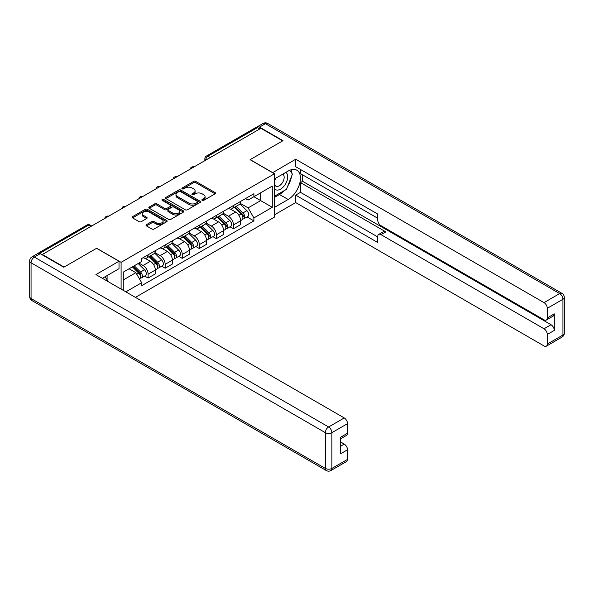 <?xml version="1.0" encoding="UTF-8"?>
<svg xmlns="http://www.w3.org/2000/svg" width="594" height="594" viewBox="0 0 594 594"><rect width="100%" height="100%" fill="white"/><g stroke="black" fill="none" stroke-linecap="round" stroke-linejoin="round"><path stroke-width="0.89" d="M202.183 200.386A1.062 0.616 0 0 0 203.69 200.386L215.095 193.8A1.522 0.876 0 0 0 215.54 193.176A1.522 0.876 0 0 0 215.095 192.56L195.768 181.4A1.522 0.876 0 0 0 193.622 181.4L182.21 187.986A1.062 0.616 0 0 0 181.898 188.417A1.062 0.616 0 0 0 182.21 188.855A1.062 0.616 0 0 0 183.717 188.855L185.194 188.001A4.856 2.807 0 0 1 192.062 188.001L193.674 188.929A4.856 2.807 0 0 1 195.099 190.912A4.856 2.807 0 0 1 193.674 192.902L192.196 193.748A1.062 0.616 0 0 0 191.884 194.186A1.062 0.616 0 0 0 192.196 194.617A1.062 0.616 0 0 0 193.703 194.617L195.181 193.77A4.856 2.807 0 0 1 202.049 193.77L203.66 194.698A4.856 2.807 0 0 1 205.086 196.681A4.856 2.807 0 0 1 203.66 198.663L202.183 199.517A1.062 0.616 0 0 0 201.871 199.948A1.062 0.616 0 0 0 202.183 200.386L202.183 199.517M146.48 224.673A1.522 0.876 0 0 0 146.035 225.289A1.522 0.876 0 0 0 146.48 225.913L151.908 229.039A1.522 0.876 0 0 0 154.054 229.039L166.721 221.725A1.522 0.876 0 0 0 167.166 221.109A1.522 0.876 0 0 0 166.721 220.485L147.394 209.326A1.522 0.876 0 0 0 145.248 209.326L132.573 216.647A1.522 0.876 0 0 0 132.128 217.263A1.522 0.876 0 0 0 132.573 217.879L139.13 221.666A1.522 0.876 0 0 0 141.275 221.666L146.696 218.533A1.522 0.876 0 0 0 147.141 217.916A1.522 0.876 0 0 0 146.696 217.293L143.451 215.422A4.061 2.346 0 0 1 142.256 213.758A4.061 2.346 0 0 1 144.765 211.59A4.061 2.346 0 0 1 149.191 212.103L161.917 219.446A4.061 2.346 0 0 1 163.105 221.109A4.061 2.346 0 0 1 160.603 223.27A4.061 2.346 0 0 1 156.17 222.765L154.054 221.54A1.522 0.876 0 0 0 151.908 221.54L146.48 224.673L146.48 225.913L151.908 222.802L151.908 221.54M121.094 262.325L96.696 248.24L64.1 267.062L42.33 254.492L260.9 128.304L282.67 140.867L250.067 159.689L274.465 173.775L121.094 262.325L121.094 289.107M185.298 209.764A1.522 0.876 0 0 0 187.444 209.764L200.119 202.443A1.522 0.876 0 0 0 200.564 201.826A1.522 0.876 0 0 0 200.119 201.203L180.791 190.05A1.522 0.876 0 0 0 178.645 190.05L165.971 197.364A1.522 0.876 0 0 0 165.526 197.98A1.522 0.876 0 0 0 165.971 198.604L185.298 209.764M162.689 200.616A1.062 0.616 0 0 1 163.773 200.765L163.773 199.502L183.42 210.848A1.522 0.876 0 0 1 183.865 211.464A1.522 0.876 0 0 1 183.42 212.088L170.753 219.401A1.522 0.876 0 0 1 168.599 219.401L149.272 208.242L149.272 207.002A1.522 0.876 0 0 0 148.827 207.625A1.522 0.876 0 0 0 149.272 208.242M149.272 207.002L154.7 203.876A1.522 0.876 0 0 1 156.846 203.876L164.679 208.397A1.522 0.876 0 0 0 166.832 208.397L170.426 206.318A1.522 0.876 0 0 0 170.872 205.702A1.522 0.876 0 0 0 170.426 205.078L162.266 200.371A1.062 0.616 0 0 1 161.954 199.933A1.062 0.616 0 0 1 162.615 199.369A1.062 0.616 0 0 1 163.773 199.502M135.425 297.379L274.465 217.107L274.465 173.775M42.33 254.492L42.33 254.871M37.816 253.512A3.096 1.789 -120 0 0 37.392 253.645A3.096 1.789 -120 0 0 37.058 253.942M210.246 157.544L207.952 156.222A3.096 1.789 60 0 0 206.408 156.066L255.962 127.458A3.096 1.789 60 0 1 257.506 127.606L207.952 156.222A3.096 1.789 120 0 0 205.762 160.009L205.762 160.135M259.808 128.935L257.506 127.606M233.442 205.546A7.113 4.106 60 0 1 231.964 208.739L239.189 204.574A7.113 4.106 -120 0 0 240.659 201.381M223.196 213.209L228.408 216.223A7.113 4.106 60 0 1 233.442 224.933L240.659 220.768A7.113 4.106 -120 0 0 235.632 212.051L230.465 209.066M240.659 220.768L240.659 224.621L233.442 228.787L229.982 226.789M231.964 208.739A7.113 4.106 60 0 1 228.467 208.42M233.442 224.933L233.442 228.787M216.372 215.399A7.113 4.106 60 0 1 214.902 218.592L222.119 214.427A7.113 4.106 -120 0 0 223.596 211.234M212.912 236.642L216.372 238.639L223.596 234.474L223.596 230.621A7.113 4.106 -120 0 0 218.562 221.904L213.394 218.919M214.902 218.592A7.113 4.106 60 0 1 211.397 218.273M206.125 223.062L211.345 226.069A7.113 4.106 60 0 1 216.372 234.786L216.372 238.639M199.309 225.252A7.113 4.106 60 0 1 197.839 228.445L205.056 224.28A7.113 4.106 -120 0 0 206.526 221.079M195.849 246.495L199.309 248.492L206.526 244.327L206.526 240.473A7.113 4.106 -120 0 0 201.5 231.757L196.332 228.772M197.839 228.445A7.113 4.106 60 0 1 194.335 228.126M189.063 232.915L194.275 235.922A7.113 4.106 60 0 1 199.309 244.639L199.309 248.492M182.247 235.105A7.113 4.106 60 0 1 180.769 238.298L187.994 234.133A7.113 4.106 -120 0 0 189.464 230.932M178.779 256.348L182.247 258.345L189.464 254.18L189.464 250.326A7.113 4.106 -120 0 0 184.43 241.609L179.262 238.625M180.769 238.298A7.113 4.106 60 0 1 177.264 237.979M172 242.768L177.212 245.775A7.113 4.106 60 0 1 182.247 254.492L182.247 258.345M165.177 244.958A7.113 4.106 60 0 1 163.706 248.151L170.923 243.986A7.113 4.106 -120 0 0 172.401 240.785M161.717 266.201L165.177 268.198L172.401 264.033L172.401 260.179A7.113 4.106 -120 0 0 167.367 251.462L162.199 248.478M163.706 248.151A7.113 4.106 60 0 1 160.202 247.832M154.93 252.621L160.15 255.628A7.113 4.106 60 0 1 165.177 264.345L165.177 268.198M148.114 254.811A7.113 4.106 60 0 1 146.636 258.004L153.861 253.838A7.113 4.106 -120 0 0 155.331 250.638M144.654 276.054L148.114 278.051L155.331 273.886L155.331 270.032A7.113 4.106 -120 0 0 150.297 261.315L145.129 258.331M146.636 258.004A7.113 4.106 60 0 1 143.132 257.685M138.922 263.083L143.08 265.481A7.113 4.106 60 0 1 148.114 274.198L148.114 278.051M245.53 198.567L248.099 200.052L272.275 186.093L260.684 192.79L260.684 200.616L248.099 207.885L240.258 203.356M123.277 290.369L123.277 272.119L141.662 261.501L141.662 258.538L253.898 193.733L253.898 196.703L272.275 207.313L253.898 217.924L248.099 207.885M272.275 186.093L272.275 207.313M123.277 279.945L135.863 272.683L141.662 282.729L141.662 285.692L253.898 220.894L253.898 217.924M141.662 282.729L125.854 291.854M135.863 272.683L129.076 268.77M247.045 216.936L253.898 220.894M202.606 200.534L203.66 199.926A4.856 2.807 0 0 0 205.086 197.943L205.086 196.681M195.099 190.912L195.099 192.181A4.856 2.807 0 0 1 193.674 194.164L192.627 194.773M215.08 193.807L195.768 182.662A1.522 0.876 0 0 0 193.622 182.662L182.64 189.003M200.119 201.203L200.119 202.443L180.791 191.313A1.522 0.876 0 0 0 178.645 191.313L165.993 198.611L165.971 197.364M197.431 202.257A1.062 0.616 0 0 0 197.743 201.826A1.062 0.616 0 0 0 197.431 201.396L180.465 191.595A1.062 0.616 0 0 0 178.965 191.595L177.406 192.493A4.856 2.807 0 0 0 175.987 194.483A4.856 2.807 0 0 0 177.406 196.466L189.003 203.155A4.856 2.807 0 0 0 195.879 203.155L197.431 202.257L197.431 203.527A1.062 0.616 0 0 0 197.743 203.089L197.743 201.826M175.987 194.483L175.987 195.745A4.856 2.807 0 0 0 177.406 197.728L177.406 196.466M197.431 203.527L195.879 204.425A4.856 2.807 0 0 1 189.003 204.425L177.406 197.728M149.294 208.256L154.7 205.138L154.7 203.876M170.872 205.702L170.872 206.964A1.522 0.876 0 0 1 170.426 207.581L166.832 209.66A1.522 0.876 0 0 1 164.679 209.66L156.846 205.138A1.522 0.876 0 0 0 154.7 205.138M163.773 200.765L183.398 212.095M172.817 213.09A4.061 2.346 0 0 0 177.242 213.602A4.061 2.346 0 0 0 179.752 211.434A4.061 2.346 0 0 0 178.564 209.779L174.079 207.187A1.522 0.876 0 0 0 171.933 207.187L168.332 209.266A1.522 0.876 0 0 0 167.887 209.882A1.522 0.876 0 0 0 168.332 210.506L172.817 213.09L172.817 214.36A4.061 2.346 0 0 0 177.242 214.865A4.061 2.346 0 0 0 179.752 212.697L179.752 211.434M167.887 209.882L167.887 211.152A1.522 0.876 0 0 0 168.332 211.768L168.332 210.506M172.817 214.36L168.332 211.768M163.105 221.109L163.105 222.371A4.061 2.346 0 0 1 160.603 224.539A4.061 2.346 0 0 1 156.17 224.027L154.054 222.802A1.522 0.876 0 0 0 151.908 222.802M142.256 213.758L142.256 215.021A4.061 2.346 0 0 0 143.451 216.684L143.451 215.422M146.673 218.547L143.451 216.684M166.706 221.74L147.394 210.588A1.522 0.876 0 0 0 145.248 210.588L132.596 217.894M234.363 207.358L241.082 213.989A3.868 2.235 60 0 1 242.1 219.787L240.659 220.626M235.699 208.68L238.55 210.328M235.105 206.927L242.471 214.189A1.856 1.069 60 0 1 242.953 216.973A1.856 1.069 60 0 1 242.79 217.04M236.219 206.289L242.939 212.919A3.868 2.235 60 0 1 243.963 218.718A3.868 2.235 60 0 1 242.798 218.844M239.983 203.839L246.881 210.647A3.868 2.235 60 0 1 247.898 216.446L243.963 218.718M217.293 217.211L224.02 223.841A3.868 2.235 60 0 1 225.037 229.64L223.596 230.479M218.637 218.533L221.488 220.181M218.043 216.78L225.401 224.042A1.856 1.069 60 0 1 225.891 226.826A1.856 1.069 60 0 1 225.72 226.893M219.156 216.142L225.876 222.772A3.868 2.235 60 0 1 226.901 228.571A3.868 2.235 60 0 1 225.727 228.697M222.913 213.692L229.811 220.5A3.868 2.235 60 0 1 230.836 226.299L226.901 228.571M200.23 227.064L206.95 233.694A3.868 2.235 60 0 1 207.974 239.493L206.526 240.332M201.566 228.386L204.418 230.034M200.972 226.633L208.338 233.895A1.856 1.069 60 0 1 208.828 236.679A1.856 1.069 60 0 1 208.657 236.746M202.086 225.995L208.813 232.625A3.868 2.235 60 0 1 209.831 238.424A3.868 2.235 60 0 1 208.665 238.543M205.851 223.544L212.749 230.353A3.868 2.235 60 0 1 213.766 236.152L209.831 238.424M272.601 172.706L295.686 159.251L544.015 302.621L559.659 293.592L265.384 123.693L259.474 127.101L282.996 140.681L250.178 159.63L272.601 172.579M274.465 178.957L288.142 171.057A17.404 10.046 120 0 1 296.844 170.196A17.404 10.046 120 0 1 299.51 184.147A17.404 10.046 120 0 1 288.142 199.48L274.465 207.38M274.465 214.828L295.686 202.576L295.686 195.122L377.732 242.493L377.732 236.561A4.641 2.68 -120 0 1 378.697 234.43A4.641 2.68 -120 0 1 381.014 234.66L544.015 328.772L551.017 324.725A4.641 2.68 60 0 1 554.299 330.413L554.299 313.862A4.641 2.68 60 0 1 553.341 315.986L546.339 320.032A4.641 2.68 -120 0 0 547.297 317.909L547.297 308.308A4.641 2.68 -120 0 0 544.015 302.621M302.688 174.911L302.688 181.356L300.497 182.618L300.497 192.345L295.686 195.122M300.497 169.483L300.497 173.648L377.732 218.243M546.339 320.032A4.641 2.68 -120 0 1 544.015 319.802L381.014 225.69A4.641 2.68 -120 0 1 377.732 220.01L377.732 214.07L295.686 166.706L295.686 159.251M295.686 202.576L544.015 345.946A4.641 2.68 -120 0 0 546.339 346.176A4.641 2.68 -120 0 0 547.297 344.052L547.297 334.452A4.641 2.68 -120 0 0 544.015 328.772M259.474 127.101A4.641 2.68 -120 0 0 257.157 126.871A4.641 2.68 -120 0 0 256.667 127.316M300.497 182.618L385.833 231.883L381.014 234.66M302.688 181.356L551.017 324.725M300.497 192.345L377.732 236.939M378.697 234.43L383.509 231.653A4.641 2.68 60 0 1 385.833 231.883M274.465 197.401L279.499 194.49A17.404 10.046 120 0 0 284.318 190.57M287.778 186.019A17.404 10.046 120 0 0 291.52 176.359M291.803 173.248A17.404 10.046 120 0 0 291.372 169.691M40.251 253.675L34.341 257.083A4.641 2.68 -120 0 0 32.024 256.853L37.927 253.445A4.641 2.68 60 0 1 40.251 253.675L63.766 267.255L96.584 248.307L119.015 261.249L119.015 268.703L103.482 277.673A17.404 10.046 120 0 0 102.428 278.334M119.015 261.249L95.931 274.577L344.26 417.946A4.641 2.68 60 0 1 347.542 423.633L347.542 433.234A4.641 2.68 60 0 1 346.577 435.357L340.54 438.847M107.091 279.781L107.091 275.586M340.54 446.243L344.26 444.097A4.641 2.68 60 0 1 347.542 449.784L347.542 459.385A4.641 2.68 60 0 1 346.577 461.508L330.932 470.537A4.641 2.68 -120 0 0 331.898 468.414L347.542 459.385M347.542 433.234L340.54 437.273L340.54 453.823L347.542 449.784M344.26 444.097L340.54 441.951M274.465 188.617A10.053 5.806 120 0 0 282.462 187.756A10.053 5.806 120 0 0 287.704 176.812A10.053 5.806 120 0 0 285.877 172.371M275.304 178.467A10.053 5.806 120 0 0 274.465 180.279M274.465 183.643A6.883 3.972 120 0 0 275.854 186.13A6.883 3.972 120 0 0 281.162 184.281A6.883 3.972 120 0 0 284.162 177.354A6.883 3.972 120 0 0 282.737 174.205A6.883 3.972 120 0 0 282.714 174.191M275.876 178.141A6.883 3.972 120 0 0 274.465 182.269M289.709 170.27L292.404 174.094L286.494 189.315L274.688 196.131M104.997 276.797L107.744 280.71L107.521 281.274M183.16 236.917L189.887 243.547A3.868 2.235 60 0 1 190.904 249.346L189.464 250.185M184.504 238.239L187.355 239.887M183.91 236.486L191.268 243.748A1.856 1.069 60 0 1 191.758 246.532A1.856 1.069 60 0 1 191.587 246.599M185.024 235.84L191.743 242.478A3.868 2.235 60 0 1 192.768 248.277A3.868 2.235 60 0 1 191.595 248.396M188.788 233.397L195.686 240.206A3.868 2.235 60 0 1 196.703 246.005L192.768 248.277M166.097 246.77L172.817 253.4A3.868 2.235 60 0 1 173.842 259.199L172.394 260.038M167.441 248.092L170.285 249.74M166.84 246.339L174.205 253.601A1.856 1.069 60 0 1 174.695 256.385A1.856 1.069 60 0 1 174.525 256.452M167.953 245.693L174.681 252.331A3.868 2.235 60 0 1 175.698 258.13A3.868 2.235 60 0 1 174.532 258.249M171.718 243.25L178.616 250.059A3.868 2.235 60 0 1 179.64 255.851L175.698 258.13M149.035 256.623L155.754 263.253A3.868 2.235 60 0 1 156.771 269.052L155.331 269.884M150.371 257.945L153.222 259.593M149.777 256.192L157.135 263.454A1.856 1.069 60 0 1 157.625 266.238A1.856 1.069 60 0 1 157.462 266.305M150.891 255.546L157.61 262.184A3.868 2.235 60 0 1 158.635 267.983A3.868 2.235 60 0 1 157.469 268.102M154.655 253.103L161.553 259.905A3.868 2.235 60 0 1 162.57 265.704L158.635 267.983M132.365 266.869L138.692 273.106A3.868 2.235 60 0 1 139.709 278.905L139.516 279.017M133.308 267.797L136.16 269.446M133.108 266.439L140.073 273.307A1.856 1.069 60 0 1 140.563 276.091A1.856 1.069 60 0 1 140.392 276.158M134.222 265.793L140.548 272.037A3.868 2.235 60 0 1 141.565 277.836A3.868 2.235 60 0 1 140.399 277.955M138.164 263.521L144.483 269.758A3.868 2.235 60 0 1 145.508 275.557L141.565 277.836M205.873 160.068L205.762 160.009A3.096 1.789 0 0 1 204.856 158.747L204.856 160.655M165.177 264.345L172.401 260.179M182.247 254.492L189.464 250.326M199.309 244.639L206.526 240.473M216.372 234.786L223.596 230.621M148.114 274.198L155.331 270.032M143.08 265.481L150.297 261.315M160.15 255.628L167.367 251.462M177.212 245.775L184.43 241.609M194.275 235.922L201.5 231.757M211.345 226.069L218.562 221.904M228.408 216.223L235.632 212.051M193.755 167.07A3.096 1.789 120 0 0 192.389 167.857M176.693 176.915A3.096 1.789 120 0 0 175.327 177.71M159.623 186.768A3.096 1.789 120 0 0 158.256 187.563M142.56 196.621A3.096 1.789 120 0 0 141.194 197.416M125.497 206.474A3.096 1.789 120 0 0 124.131 207.269M108.427 216.327A3.096 1.789 120 0 0 107.061 217.122M90.793 226.514L88.491 225.185L39.65 253.386M91.699 225.995L90.036 225.037A3.096 1.789 120 0 0 88.491 225.185A3.096 1.789 60 0 0 86.947 225.037L37.392 253.645M203.66 199.926L203.66 198.663M192.196 194.617L192.196 193.748M193.674 194.164L193.674 192.902M182.21 188.855L182.21 187.986M193.622 182.662L193.622 181.4M195.768 182.662L195.768 181.4M215.095 193.8L215.095 192.56M178.645 191.313L178.645 190.05M180.791 191.313L180.791 190.05M189.003 204.425L189.003 203.155M195.879 204.425L195.879 203.155M156.846 205.138L156.846 203.876M164.679 209.66L164.679 208.397M166.832 209.66L166.832 208.397M170.426 207.581L170.426 206.318M183.42 212.088L183.42 210.848M154.054 222.802L154.054 221.54M156.17 224.027L156.17 222.765M146.696 218.533L146.696 217.293M132.573 217.879L132.573 216.647M145.248 210.588L145.248 209.326M147.394 210.588L147.394 209.326M166.721 221.725L166.721 220.485M241.082 213.989L238.862 215.273M243.34 216.127L242.642 216.528M246.881 210.647L242.939 212.919M224.02 223.841L221.792 225.126M226.277 225.98L225.579 226.381M229.811 220.5L225.876 222.772M206.95 233.694L204.73 234.979M209.207 235.833L208.516 236.234M212.749 230.353L208.813 232.625M547.297 317.909L554.299 313.862M554.299 330.413L547.297 334.452M547.297 344.052L562.941 335.023L562.941 299.272L547.297 308.308M279.499 194.49L288.142 199.48M562.941 335.023A4.641 2.68 60 0 1 561.976 337.147A4.641 4.641 0 0 0 564.3 333.13A4.641 2.68 180 0 1 562.941 335.023M562.941 299.272A4.641 2.68 0 0 0 564.3 297.379A4.641 4.641 0 0 0 561.976 293.362A4.641 2.68 -60 0 0 559.659 293.592A4.641 2.68 60 0 1 562.941 299.272M257.157 126.871L263.068 123.463A4.641 2.68 60 0 1 265.384 123.693A4.641 2.68 -60 0 1 267.708 123.463L561.976 293.362M32.024 256.853A4.641 4.641 0 0 0 29.7 260.87A4.641 2.68 180 0 0 31.059 262.771A4.641 2.68 -60 0 1 34.341 257.083L328.616 426.982A4.641 2.68 -60 0 0 325.334 432.662L31.059 262.771L31.059 298.515L325.334 468.414L325.334 432.662A4.641 2.68 0 0 0 331.898 432.662L331.898 468.414A4.641 2.68 180 0 1 325.334 468.414A4.641 2.68 -60 0 0 326.292 470.537A4.641 4.641 0 0 0 330.932 470.537M347.542 423.633L331.898 432.662A4.641 2.68 -120 0 0 328.616 426.982L344.26 417.946M32.024 300.638A4.641 2.68 -60 0 1 31.059 298.515A4.641 2.68 0 0 1 29.7 296.621A4.641 4.641 0 0 0 32.024 300.638L326.292 470.537M189.887 243.547L187.667 244.832M192.144 245.686L191.446 246.087M195.686 240.206L191.743 242.478M172.817 253.4L170.597 254.685M175.082 255.539L174.384 255.94M178.616 250.059L174.681 252.331M155.754 263.253L153.534 264.538M158.011 265.392L157.313 265.793M161.553 259.905L157.61 262.184M138.692 273.106L136.754 274.228M140.949 275.245L140.251 275.646M144.483 269.758L140.548 272.037M194.023 166.914A3.096 3.096 0 0 0 190.05 169.208M176.953 176.767A3.096 3.096 0 0 0 172.988 179.061M159.89 186.62A3.096 3.096 0 0 0 155.918 188.914M142.82 196.473A3.096 3.096 0 0 0 138.855 198.767M125.757 206.326A3.096 3.096 0 0 0 121.785 208.62M108.695 216.179A3.096 3.096 0 0 0 104.722 218.473M90.036 225.037A3.096 3.096 0 0 0 86.947 225.037M206.408 156.066A3.096 3.096 0 0 0 204.856 158.747M546.339 346.176L561.976 337.147M564.3 333.13L564.3 297.379M267.708 123.463A4.641 4.641 0 0 0 263.068 123.463M29.7 260.87L29.7 296.621"/></g></svg>
